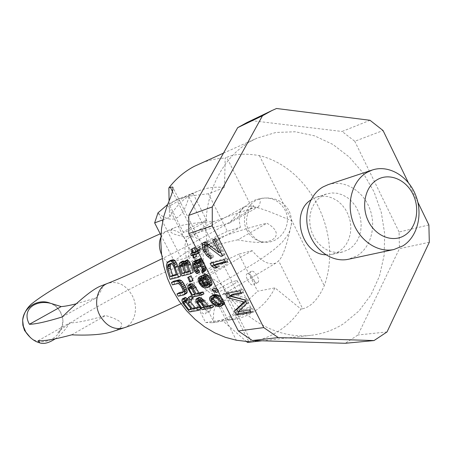 <?xml version="1.0" encoding="UTF-8"?>
<svg xmlns="http://www.w3.org/2000/svg" width="452" height="452" viewBox="0 0 452 452"><rect width="100%" height="100%" fill="white"/><g stroke="black" fill="none" stroke-linecap="round" stroke-linejoin="round"><path stroke-width="0.34" stroke-dasharray="2.26 1.69" d="M417.863 202.247L408.331 182.608M325.813 254.792L332.276 254.323L338.684 251.724L342.932 248.385L346.401 244.04L348.944 238.888L350.447 233.159L350.854 227.096L350.147 220.966L348.362 215.033L345.571 209.558L341.898 204.767L337.497 200.88L332.559 198.061L327.293 196.45L321.926 196.117L316.705 197.083L310.897 199.953M429.31 242.266L399.444 248.662L357.956 334.983L345.294 343.283M387.019 331.949L357.956 334.983M428.88 224.949L399.088 231.995L399.444 248.662M370.013 120.283L342.107 131.481L354.769 141.278L383.053 130.526M276.528 108.491L251.312 120.599L342.107 131.481M246.803 122.616L251.312 120.599M399.088 231.995L354.769 141.278M241.069 292.58L244.035 291.992L242.651 289.257L228.028 292.218L228.48 293.099M241.532 293.495L244.035 291.992M244.764 299.879L247.267 298.371L232.441 294.28M246.611 303.518L249.108 302.009L247.267 298.371M238.131 311.823L240.588 310.332L249.108 302.009M249.837 309.891L252.329 308.371L240.588 310.332M251.222 312.614L253.708 311.095L252.329 308.371M250.696 311.586L253.708 311.095M245.425 301.179L246.583 300.478L245.555 301.433M244.843 300.032L246.583 300.478M225.565 293.681L228.028 292.218M240.142 290.76L242.651 289.257M225.401 261.663L228.3 260.917L226.904 258.171L212.632 261.906L212.982 262.595M214.632 264.985L217.446 266.742L219.853 266.138L216.378 263.974M221.039 253.052L223.497 254.917L225.045 254.499L216.666 237.95L215.141 238.413L221.644 251.25L209.203 241.775L206.434 241.04L204.897 242.029L204.835 242.526M207.513 243.843L209.457 244.306L219.943 252.227M204.824 245.283L206.039 248.922L208.835 253.77L212.434 256.872L213.852 256.996L212.711 254.747L210.084 252.911L207.734 248.95L206.886 246.617L206.79 245.091L207.219 243.927M224.373 259.634L226.904 258.171M210.14 263.335L212.632 261.906M225.768 262.386L228.3 260.917M217.355 267.584L219.853 266.138M216.7 267.177L217.446 266.742M222.322 255.589L223.497 254.917M222.508 255.956L225.045 254.499M208.688 244.741L209.457 244.306M204.281 246.515L206.79 245.091M204.383 248.035L206.886 246.617M205.231 250.374L207.734 248.95M206.146 252.171L208.649 250.747M207.581 254.335L210.084 252.911M208.858 255.521L211.361 254.092M210.208 256.182L212.711 254.747M211.35 258.431L213.852 256.996M210.977 257.702L212.434 256.872M209.536 255.855L210.338 255.397M207.683 254.431L208.835 253.77M205.75 251.397L206.948 250.713M204.931 249.549L206.039 248.922M204.281 246.532L204.965 246.148M204.101 242.475L204.897 242.029M203.327 242.639L205.846 241.221M203.914 242.464L206.434 241.04M205.327 242.56L207.852 241.136M206.677 243.204L209.203 241.775M220.463 251.928L221.644 251.25M212.593 239.854L215.141 238.413M214.112 239.39L216.666 237.95M322.434 195.778L318.168 198.953L314.62 203.134L311.948 208.157L310.27 213.802L309.665 219.836L310.157 226L311.733 232.023L314.315 237.65L317.801 242.634L322.033 246.769L326.824 249.871L331.971 251.826L337.26 252.544L342.452 252.013L348.921 249.385L353.215 246.001L356.718 241.594L359.272 236.373L360.786 230.56L361.188 224.412L360.47 218.192L358.656 212.174L355.831 206.615L352.119 201.75L347.667 197.801L342.672 194.936L337.35 193.292L331.926 192.942L326.649 193.919L322.434 195.778M328.124 184.642C343.74 179.404 362.289 190.021 369.403 207.807C376.68 225.514 371.273 247.142 357.12 255.77L348.424 259.262M252.589 140.312C215.593 159.375 196.174 212.016 210.655 259.798C224.813 307.682 269.697 340.345 310.784 335.356C322.762 333.96 333.796 330.022 343.882 323.542L358.99 310.942L371.024 294.845L379.499 276.036L384.11 255.403L384.703 233.865L381.285 212.355L374.024 191.806L363.216 173.099L349.306 157.064L332.864 144.437L314.592 135.843L295.28 131.758L275.816 132.481L257.126 138.103L252.589 140.312M247.47 342.407C258.363 341.051 268.431 337.48 277.681 331.689C286.89 325.852 294.642 318.304 300.942 309.044L274.974 287.867L257.623 291.235L238.876 254.126L252.171 250.628C261.188 261.386 269.121 265.527 275.98 263.041L278.618 260.821L302.671 308.778C311.072 306.789 318.27 299.111 324.265 285.743C343.034 234.458 310.445 167.873 259.403 155.584C245.396 153.273 234.509 153.872 226.74 157.381L251.278 206.298C257.939 207.135 271.528 212.061 292.037 221.073C287.314 243.978 282.845 257.228 278.618 260.821M184.552 297.636L184.218 299.314L184.625 300.823L192.038 310.552L200.739 308.97M187.721 298.885L188.8 299.975L186.461 301.354M190.908 295.902L188.8 299.975M179.303 292.625L180.568 294.817L186.173 293.608M183.145 291.777L184.896 291.393L182.557 292.749M173.737 281.184L174.743 283.534L180.291 282.206L182.094 283.082L183.93 285.675L185.309 288.772L185.416 290.856L184.896 291.393M170.421 260.454L169.116 262.216L168.873 265.957L172.472 278.003L180.896 275.889M198.631 297.552L198.106 298.975L198.355 300.235L204.553 308.281L213.666 306.62M190.676 283.828L189.993 285.398L190.077 286.783L194.998 295.631L203.976 293.76M224.542 303.863L224.717 302.354L224.169 300.817L221.051 296.998M224.096 304.405L221.486 305.202L219.017 306.682M213.48 294.873L211.909 296.54L212.406 299.111L213.513 300.874L215.062 302.535L218.113 304.541L221.486 305.202M217.084 289.212L217.774 289.489L218.751 291.037L218.186 291.37M214.395 288.093L215.338 289.653L218.751 291.037M204.553 274.358L203.852 275.274L203.852 278.223L205.219 281.551L208.05 284.862L205.637 286.274M211.146 285.607L207.508 287.647M201.298 275.889L200.507 277.551L200.671 279.342L202.897 283.879L205.626 286.11L206.965 286.528L209.92 286.229M201.558 276.5L202.027 277.556L201.739 278.359L202.067 280.466L203.711 283.336L205.53 284.715L208.05 284.862M201.694 258.962L203.671 261.618L205.27 265.991M199.722 262.578L200.377 260.55L201.163 260.335L202.677 261.877L204.123 265.753L204.587 268.318L204.174 269.561L204.835 271.29M196.072 264.832L195.998 262.889L196.761 261.911L198.349 263.036L199.857 266.477L200.643 266.273M195.874 260.216L195.196 260.787L194.823 262.437L195.428 266.488L197.575 270.85L198.869 272.025L199.778 272.172M197.202 260.307L198.92 262.109L196.439 263.527M199.88 258.73L198.795 260.199L198.92 262.109M197.078 251.216L199.078 250.64L199.598 250.086L199.648 246.848L200.439 246.617L200.485 251.436L199.852 252.414L198.694 253.069M196.078 254.205L195.936 253.532L199.852 252.414M194.055 247.702L194.784 251.877L193.236 252.323L193.614 254.193L195.157 253.753L195.818 256.719L196.597 256.499M190.128 276.042L192.1 280.641L193.044 280.415M186.247 260.16L185.292 262.719L182.845 264.115M182.523 261.194L181.591 262.979L181.41 264.539L184.427 274.533L193.253 272.313M184.117 261.369L185.292 262.719M252.171 250.628L198.643 281.732C207.66 292.902 215.361 297.41 221.751 295.246L224.152 293.15L224.712 289.444C224.712 286.116 217.175 280.647 202.1 273.048C204.123 254.922 203.394 244.12 199.908 240.639L195.247 237.187L191.795 236.825L189.309 237.509C184.642 240.447 183.693 247.227 186.456 257.849L240.413 227.277L227.35 231.305L208.389 193.761L224.491 187.546L225.186 158.059L226.74 157.381M251.278 206.298L247.572 205.926L244.419 206.773C239.334 209.931 238.001 216.768 240.413 227.277M300.942 309.044L302.671 308.778M251.532 271.262L251.205 271.381C247.854 272.737 253.775 283.709 257.29 282.669L257.651 282.54C261.024 281.206 255.018 270.126 251.532 271.262M224.491 187.546C215.531 186.523 206.863 187.653 198.496 190.93C186.111 195.987 176.472 204.807 169.573 217.378L169.071 200.756M198.4 164.342C206.971 160.545 215.903 158.449 225.186 158.059M198.643 281.732L186.224 284.613L205.632 322.547L221.909 320.01L246.628 341.684M221.909 320.01L233.464 319.507C252.131 316.061 265.968 305.518 274.974 287.867M188.699 271.24L191.365 270.556L189.258 263.934L188.201 262.313L187.54 262.109L186.512 262.77L186.422 264.533M187.41 271.567L184.834 263.991L184.275 263.38L183.252 263.279L182.789 263.787L182.721 265.691L184.806 272.234L187.41 271.567L185.004 272.946M208.282 283.692L210.073 284.054L210.762 282.816L210.366 280.732L209.242 278.426L207.717 276.573L206.072 275.85L205.027 276.471L204.959 277.794M220.587 303.761L221.915 303.518L220.452 304.394M213.559 297.501L213.723 296.851L216.118 296.037L217.542 296.088L219.615 297.032L221.983 299.247L222.909 300.727L223.192 301.653L222.904 303.015L221.915 303.518M191.767 288.382L191.173 286.884L191.625 285.726L192.914 285.788L194.303 287.223L197.654 293.049L195.281 294.438M194.241 292.715L194.812 293.653L197.654 293.049M206.993 305.959L204.112 306.49L199.942 301.224L199.507 300.337L199.84 299.286L201.982 299.846L206.993 305.959L204.575 307.394M176.291 274.375L178.907 273.703L176.534 275.065M170.308 263.957L170.992 263.07L173.658 262.324L175.223 263.279L176.546 266.143L178.907 273.703M194.021 307.936L191.269 308.445L186.32 302.066L185.648 300.218L185.953 299.755L187.281 299.885L188.128 300.512L194.021 307.936L191.648 309.337M187.54 262.109L185.083 263.505M186.975 262.262L184.523 263.657M199.648 246.848L197.061 248.312L197.846 248.08L198.066 251.837M197.061 248.312L197.196 250.12M184.241 298.105L181.913 299.467M184.218 299.314L181.89 300.676M184.625 300.823L182.297 302.19M185.665 302.586L183.331 303.959M192.038 310.552L189.659 311.959M189.049 301.518L186.704 302.897M185.772 300.987L185.105 301.377M185.648 300.218L184.246 301.043M185.953 299.755L183.619 301.122M186.501 299.648L184.162 301.015M187.281 299.885L184.947 301.258M188.128 300.512L185.789 301.885M174.743 283.534L172.421 284.873M180.291 282.206L177.952 283.557M181.195 282.427L178.845 283.777M182.094 283.082L179.749 284.432M183.003 284.167L180.659 285.523M183.93 285.675L181.585 287.031M184.698 287.212L182.359 288.568M185.309 288.772L182.97 290.133M185.552 289.986L183.213 291.348M185.416 290.856L183.077 292.218M180.568 294.817L178.252 296.167M172.472 278.003L170.133 279.342M169.257 268.126L166.867 269.477M169.63 261.143L167.195 262.516M169.116 262.216L166.686 263.584M168.805 264.143L166.392 265.505M168.873 265.957L166.472 267.313M170.387 263.702L169.579 264.16M170.992 263.07L168.568 264.437M173.658 262.324L171.223 263.697M174.478 262.555L172.042 263.934M175.223 263.279L172.794 264.652M175.907 264.476L173.483 265.849M176.546 266.143L174.133 267.516M198.258 297.958L195.885 299.354M198.106 298.975L195.733 300.377M198.355 300.235L195.976 301.637M199.208 301.693L196.823 303.1M204.553 308.281L202.134 309.716M202.801 300.665L200.411 302.077M199.507 300.337L201.185 299.348M199.473 299.687L197.931 300.597M199.84 299.286L197.462 300.687M200.411 299.173L198.027 300.574M201.982 299.846L199.598 301.252M190.269 284.28L187.908 285.647M189.993 285.398L187.636 286.766M190.077 286.783L187.721 288.15M190.716 288.376L188.36 289.749M194.998 295.631L192.637 297.015M194.303 287.223L191.936 288.608M191.173 286.884L190.608 287.212M191.224 286.172L189.834 286.98M191.625 285.726L189.258 287.105M192.19 285.602L189.823 286.975M192.914 285.788L190.546 287.161M193.62 286.331L191.252 287.709M212.683 295.371L210.265 296.8M212.293 295.789L209.875 297.218M211.909 296.54L209.491 297.97M211.937 297.54L209.519 298.975M212.406 299.111L209.982 300.546M213.513 300.874L211.09 302.315M215.062 302.535L212.621 303.987M216.807 303.817L214.361 305.281M218.113 304.541L215.655 306.01M219.389 304.947L216.932 306.416M220.237 305.111L217.768 306.586M223.316 304.868L220.836 306.354M224.808 303.309L224.39 303.563M224.717 302.354L223.994 302.783M224.169 300.817L223.265 301.354M223.011 299.049L222.305 299.467M213.723 296.851L211.299 298.286M214.711 296.314L212.287 297.755M216.118 296.037L213.689 297.478M217.542 296.088L215.107 297.535M219.615 297.032L217.169 298.484M220.672 297.828L218.226 299.286M221.983 299.247L219.531 300.71M222.909 300.727L220.452 302.196M223.192 301.653L220.729 303.128M222.904 303.015L220.435 304.49M217.774 289.489L217.355 289.738M215.338 289.653L212.915 291.082M203.694 276.421L201.276 277.822M203.852 275.274L201.428 276.675M203.852 278.223L201.434 279.63M204.423 279.918L202.01 281.319M205.219 281.551L202.812 282.952M206.236 283.121L203.829 284.528M207.654 284.952L205.541 286.184M206.293 284.901L204.993 285.658M205.53 284.715L204.587 285.263M204.603 284.206L203.914 284.607M203.711 283.336L203.23 283.613M203.021 282.415L202.649 282.63M202.067 280.466L201.773 280.635M201.801 279.438L201.439 279.647M201.739 278.359L201.338 278.59M202.027 277.556L201.287 277.986M200.852 276.364L198.439 277.765M200.507 277.551L198.1 278.946M200.671 279.342L198.27 280.737M201.247 281.02L198.846 282.415M201.886 282.314L199.485 283.715M202.897 283.879L200.496 285.274M204.327 285.336L201.925 286.743M205.626 286.11L203.225 287.517M206.965 286.528L204.558 287.935M208.525 286.54L206.118 287.952M205.479 275.991L203.05 277.404M205.027 276.471L206.072 275.85M206.818 276.042L204.389 277.455M207.717 276.573L205.287 277.986M208.575 277.477L206.146 278.89M209.242 278.426L206.813 279.839M210.366 280.732L207.937 282.15M210.66 281.754L208.236 283.172M210.762 282.816L208.7 284.003M210.502 283.602L208.078 285.014M210.073 284.054L207.654 285.472M209.474 284.189L208.084 284.997M204.931 277.234L204.468 277.5M199.191 259.312L196.693 260.736M198.795 260.199L196.309 261.618M197.919 260.827L196.315 261.742M195.196 260.787L192.716 262.2M194.823 262.437L192.354 263.844M194.852 263.962L192.394 265.369M195.428 266.488L192.987 267.889M195.659 267.188L193.219 268.59M196.688 269.567L194.253 270.968M197.575 270.85L195.145 272.245M198.869 272.025L196.439 273.42M195.998 262.889L194.784 263.584M196.371 262.019L193.897 263.431M196.761 261.911L194.287 263.33M197.744 262.42L195.27 263.838M198.349 263.036L195.874 264.448M199.4 265.064L196.936 266.477M199.857 266.477L197.405 267.883M199.795 261.488L199.01 261.934M200.377 260.55L197.886 261.974M201.163 260.335L198.671 261.764M201.66 260.595L199.168 262.019M202.264 261.211L199.778 262.635M202.677 261.877L200.191 263.301M203.428 263.623L200.954 265.041M204.123 265.753L201.66 267.172M204.536 267.567L202.078 268.98M204.587 268.318L202.134 269.731M204.445 269.115L201.993 270.528M204.174 269.561L201.728 270.974M204.31 263.002L203.875 263.25M203.671 261.618L203.185 261.894M202.852 260.273L202.473 260.493M199.778 248.826L197.208 250.284M199.598 250.086L197.032 251.538M199.078 250.64L196.518 252.086M194.784 251.877L192.241 253.318M193.236 252.323L192.162 252.934M193.614 254.193L191.089 255.623M195.157 253.753L192.631 255.188M195.818 256.719L193.315 258.143M195.936 253.532L193.405 254.968M200.485 251.436L198.451 252.589M200.66 250.182L198.095 251.634M200.643 248.979L198.066 250.436M200.439 246.617L197.846 248.08M192.1 280.641L189.721 282.02M184.924 262.058L182.89 263.217M182.06 261.708L179.608 263.098M181.591 262.979L179.15 264.363M181.41 264.539L178.981 265.923M181.721 266.341L179.297 267.72M184.427 274.533L182.043 275.901M185.772 260.68L183.309 262.075M185.297 261.957L182.84 263.352M182.614 264.589L181.992 264.945M182.789 263.787L181.331 264.618M183.252 263.279L180.811 264.669M183.619 263.177L181.179 264.567M184.275 263.38L181.828 264.77M184.834 263.991L182.393 265.375M185.32 264.996L182.885 266.381M186.512 262.77L185.173 263.533M186.326 263.584L185.868 263.844M191.365 270.556L188.947 271.94M189.258 263.934L186.812 265.33M188.772 262.923L186.314 264.318M188.201 262.313L185.744 263.708M186.456 257.849L174.286 261.279L180.359 256.329C186.399 251.809 196.439 246.142 210.485 239.328L227.35 231.305M160.935 235.187L174.286 261.279M162.991 219.813L169.573 217.378M198.97 302.32L198.665 302.422C195.558 303.62 201.654 314.852 204.931 313.976L205.27 313.869C208.406 312.694 202.219 301.348 198.97 302.32M214.711 239.345C209.169 240.876 190.834 250.775 192.914 251.126L194.213 250.933C199.586 249.521 218.372 239.374 216.118 239.119L214.711 239.345M208.389 193.761L189.015 196.151L188.908 196.778C182.845 219.423 172.658 224.91 158.347 213.237L157.98 212.858M205.632 322.547L212.412 322.734L213.954 322.429L213.83 321.852C211.581 301.179 221.401 295.241 243.3 304.043L243.871 304.337L257.623 291.235M186.224 284.613L192.1 279.308C197.976 274.517 207.943 268.754 221.994 262.024L238.876 254.126M189.015 196.151L177.619 199.242L167.573 204.57M170.907 205.174C174.489 203.699 186.201 195.473 190.947 193.936L192.953 193.388L191.721 193.976L181.557 197.677C173.365 201.298 169.387 203.869 169.624 205.389L170.907 205.174M213.954 322.429C225.847 319.807 235.82 313.778 243.871 304.337M249.108 307.236L250.736 307.462C254.244 310.304 235.159 319.428 229.079 319.406L227.729 319.474C226.153 320.01 243.566 308.722 249.108 307.236M226.424 262.465C220.768 263.742 202.53 273.726 204.745 274.347L206.084 274.251C211.581 273.098 230.271 262.866 227.876 262.335L226.424 262.465M205.304 220.774C199.852 222.514 181.444 232.339 183.41 232.469L184.676 232.204C189.953 230.576 208.818 220.508 206.671 220.469L205.304 220.774M235.758 280.884C230.006 281.958 211.847 292.009 214.169 292.851L215.547 292.828C221.135 291.885 239.746 281.585 237.249 280.833L235.758 280.884M203.112 299.874L202.801 299.981C199.671 301.19 205.756 312.4 209.056 311.513L209.395 311.4C212.547 310.213 206.378 298.891 203.112 299.874M247.583 273.596L247.255 273.714C243.922 275.059 249.854 286.054 253.357 285.02L253.713 284.896C257.075 283.573 251.052 272.471 247.583 273.596M76.004 303.857L96.299 297.834C102.706 289.116 103.96 285.263 100.061 286.291M186.337 236.927C203.247 230.622 217.604 226.011 229.413 223.085C241.012 209.061 250.391 201.095 257.538 199.185C260.849 198.53 261.211 201.027 258.617 206.688C245.82 210.214 230.932 215.169 213.949 221.553C194.422 222.627 181.252 224.717 174.438 227.825C166.765 231.401 170.732 234.435 186.337 236.927L213.949 221.553M237.854 239.82C225.825 242.266 211.282 246.459 194.213 252.397C187.111 260.578 185.043 264.177 188.009 263.188C193.179 261.03 204.406 252.25 221.683 236.842C238.82 230.819 253.888 226.277 266.895 223.215C283.195 232.39 276.37 242.012 260.9 242.413C254.792 242.543 247.108 241.679 237.854 239.82L266.895 223.215M55.223 338.83C60.715 335 65.551 329.677 69.732 322.858C76.586 322.937 88.507 320.491 105.508 315.507C123.814 320.841 126.667 326.033 114.073 331.073M194.213 252.397L221.683 236.842M38.115 340.757L69.732 322.858M71.687 334.847L105.508 315.507M229.413 223.085L258.617 206.688M62.28 316.942L96.299 297.834M167.415 204.982L236.334 340.232M172.489 191.535L195.778 237.345M224.152 293.15L248.905 341.842M259.403 155.584L324.265 285.743M158.347 213.237L180.359 256.329M192.1 279.308L213.83 321.852M221.994 262.024L243.3 304.043M188.908 196.778L210.485 239.328M246.882 230.204C239.526 216.779 249.736 198.338 264.629 198.027C273.709 197.919 280.494 201.925 284.986 210.033C293.173 224.915 279.568 244.916 263.154 241.978C255.888 240.78 250.464 236.854 246.882 230.204M124.04 327.83C134.854 324.316 138.894 307.778 132.21 295.529C125.673 284.585 117.43 280.556 107.48 283.438M30.572 337.802C45.025 349.56 68.212 333.124 61.901 315.762L60.523 312.417C58.274 308.247 54.952 305.23 50.562 303.36M160.833 237.356L163.421 233.43L167.02 230.915C174.67 228.622 181.139 231.966 186.439 240.944C191.123 252.583 189.365 260.849 181.162 265.742C173.692 267.821 167.336 264.448 162.087 255.634L161.647 254.725M332.276 254.323L342.452 252.013M316.705 197.083L326.649 193.919M261.917 340.802L310.784 335.356M199.908 240.639L173.088 187.862M251.385 341.932L224.712 289.444M244.419 206.773L189.309 237.509M275.98 263.041L221.751 295.246M223.486 153.132L257.126 138.103M177.619 199.242L181.557 197.677M190.947 193.936L198.496 190.93M212.412 322.734L233.464 319.507M204.745 274.347L192.914 251.126M227.876 262.335L216.118 239.119M183.41 232.469L169.619 205.389M206.671 220.469L192.953 193.388M227.729 319.474L214.169 292.851M250.736 307.462L237.249 280.833M202.801 299.981L198.665 302.422M209.395 311.4L205.27 313.869M251.205 271.381L247.255 273.714M257.651 282.54L253.713 284.896M180.998 303.727L213.813 286.975L229.384 278.364L256.25 262.143L266.782 255.001L275.127 248.69L282.065 242.408L287.562 235.385L289.907 230.582L291.41 224.424L291.308 218.039L290.195 213.576L288.681 210.203C283.534 201.541 275.517 197.479 264.629 198.027L257.538 199.185M260.9 242.413L263.154 241.978C259.205 242.328 254.34 238.464 248.543 230.379C242.136 215.836 252.905 205.05 253.651 205.694C255.516 207.564 208.01 236.356 162.223 258.612M188.009 263.188L181.162 265.742C144.843 278.392 60.523 325.751 57.845 332.96C59.088 333.491 65.116 321.977 61.901 315.762L60.89 312.682C57.862 307.45 54.686 304.399 51.358 303.535M160.24 233.831L174.438 227.825"/><path stroke-width="0.68" d="M408.331 182.608L383.053 130.526L370.013 120.283L276.528 108.491L271.878 110.565L262.488 115.768L212.265 206.937L212.27 225.876L263.776 327.604L278.279 337.571L374.024 340.571L387.019 331.949L429.31 242.266L428.88 224.949L417.863 202.247M310.897 199.953C290.235 212.564 301.614 254.386 325.813 254.792M278.279 337.571L252.369 340.514L238.34 330.977L263.776 327.604M212.27 225.876L188.755 233.543L188.8 215.378L212.265 206.937M374.024 340.571L345.294 343.283L252.369 340.514M262.488 115.768L237.684 127.662L246.803 122.616L271.878 110.565M188.755 233.543L238.34 330.977M229.972 295.755L241.532 293.495L240.142 290.76L225.565 293.681L227.599 297.682L244.086 301.987L234.373 311.004L236.402 314.993L251.222 312.614L249.837 309.891L238.131 311.823L246.611 303.518L244.764 299.879L229.972 295.755L232.441 294.28L241.069 292.58M224.373 259.634L210.14 263.335L211.508 266.019L214.954 268.183L217.355 267.584L213.886 265.414L225.768 262.386L224.373 259.634M220.966 256.374L222.508 255.956L214.112 239.39L212.593 239.854L219.107 252.708L206.677 243.204L205.327 242.56L203.327 242.639L202.383 243.442L202.129 245.594L203.536 250.34L206.338 255.194L209.931 258.301L211.35 258.431L210.208 256.182L207.581 254.335L205.231 250.374L204.383 248.035L204.281 246.515L204.705 245.351L205.293 245.176L206.937 245.735L220.966 256.374L222.322 255.589M237.684 127.662L188.8 215.378M236.402 314.993L238.848 313.507L250.696 311.586M234.373 311.004L236.82 309.518L238.848 313.507M244.086 301.987L245.425 301.179M245.555 301.433L236.82 309.518M227.599 297.682L230.062 296.213L244.843 300.032M228.48 293.099L230.062 296.213M213.886 265.414L216.378 263.974L225.401 261.663M212.982 262.595L213.994 264.584L214.632 264.985M219.943 252.227L221.039 253.052M204.705 245.351L207.513 243.843M204.835 242.526L204.824 245.283M214.954 268.183L216.7 267.177M211.508 266.019L213.994 264.584M206.937 245.735L208.688 244.741M205.293 245.176L207.575 243.888M209.931 258.301L210.977 257.702M207.841 256.826L209.536 255.855M206.338 255.194L207.683 254.431M204.451 252.137L205.75 251.397M203.536 250.34L204.931 249.549M202.462 247.566L204.281 246.532M202.129 245.594L204.637 244.176M202.383 243.442L204.101 242.475M219.107 252.708L220.463 251.928M393.952 249.498L348.424 259.262C333.039 262.691 315.456 251.21 309.236 233.26C302.88 215.367 309.208 194.665 323.112 186.879L328.124 184.642L372.329 170.003C388.618 164.539 408.02 175.952 415.546 194.891C423.236 213.751 417.733 236.707 403.009 245.815L393.952 249.498C377.906 253.075 359.453 240.775 352.848 221.627C346.096 202.536 352.611 180.529 367.097 172.348L372.329 170.003M377.307 179.647C389.341 172.545 405.975 179.568 413.038 194.366C420.275 209.061 416.411 228.198 404.546 235.447C392.794 242.91 375.708 236.356 368.374 221.192C360.854 206.135 365.171 186.529 377.307 179.647M223.486 153.132L194.185 166.387C184.416 171.545 175.981 178.704 168.878 187.868L170.314 187.258L172.687 187.071C173.653 188.687 171.896 194.659 167.415 204.982L163.748 216.542L161.511 228.678L160.765 241.17L161.528 253.792L163.793 266.301L167.511 278.472L172.624 290.082L179.026 300.913L186.597 310.767L195.191 319.474L204.649 326.881L214.779 332.864L225.407 337.333L236.334 340.232L251.402 341.966L247.47 342.407L246.628 341.684M188.563 297.275L190.908 295.902L192.558 298.41L190.648 301.992L195.128 307.727L199.038 306.998L200.739 308.97L198.332 310.4L189.659 311.959L183.331 303.959L181.89 300.676L182.224 298.998L183.715 299.094L186.461 301.354L188.563 297.275L190.202 299.795L188.298 303.377L192.75 309.134L196.648 308.417L198.332 310.4M182.224 298.998L185.275 297.484L187.721 298.885M171.404 282.523L173.737 281.184L179.274 279.833L181.41 280.63L182.828 282.037L185.8 286.958L187.066 290.495L187.173 292.145L186.874 293.043L183.84 294.97L178.252 296.167L176.986 293.969L182.557 292.749L183.077 292.218L183.213 291.348L182.359 288.568L180.659 285.523L178.845 283.777L177.952 283.557L172.421 284.873L171.404 282.523L176.924 281.184L179.054 281.98L180.478 283.393L182.681 286.777L184.269 290.269L184.834 293.512L183.84 294.97M176.986 293.969L179.303 292.625L183.145 291.777M167.98 261.827L170.421 260.454L173.088 259.691L174.975 260.555L176.879 263.742L180.896 275.889L178.529 277.245L170.133 279.342L166.867 269.477L166.392 265.505L167.195 262.516L167.98 261.827L170.63 261.075L172.528 261.94L173.653 263.488L178.529 277.245M196.253 298.947L198.631 297.552L200.163 297.569L202.925 299.331L208.152 305.744L212.254 304.987L213.666 306.62L211.22 308.083L202.134 309.716L195.976 301.637L195.885 299.354L197.015 298.795L200.535 300.738L205.733 307.185L209.818 306.433L211.22 308.083M188.309 285.201L190.676 283.828L192.151 283.845L194.592 285.76L198.795 292.806L202.835 291.952L203.976 293.76L201.586 295.167L192.637 297.015L187.721 288.15L187.908 285.647L189.06 285.031L192.219 287.139L196.422 294.201L200.445 293.354L201.586 295.167M211.056 296.303L213.48 294.873L215.288 294.506L218.542 295.212L216.107 296.659L219.028 298.795L220.553 300.518L221.7 302.292L222.333 304.789L220.836 306.354L219.017 306.682L215.655 306.01L212.621 303.987L209.982 300.546L209.519 298.975L209.875 297.218L211.056 296.303L212.858 295.941L216.107 296.659M221.051 296.998L218.542 295.212M224.542 303.863L221.616 305.891M211.971 289.523L215.333 290.93L216.31 292.478L212.915 291.082L211.971 289.523L214.395 288.093L217.084 289.212M202.123 275.765L205.547 274.115L208.073 275.37L209.423 276.906L211.208 280.172L212.078 283.607L211.796 284.749L211.146 285.607L207.508 287.647L204.558 287.935L201.925 286.743L199.485 283.715L198.27 280.737L198.1 278.946L198.88 277.291L199.614 278.957L199.326 279.754L199.665 281.862L201.304 284.737L203.123 286.116L205.637 286.274L202.812 282.952L201.434 279.63L201.428 276.675L202.123 275.765L203.112 275.528L204.394 275.963L206.993 278.325L208.779 281.59L209.655 285.026L208.728 287.026M198.88 277.291L201.298 275.889L201.558 276.5M205.27 265.991L205.643 268.81L205.298 270.793L202.394 272.697L201.728 270.974L202.134 269.731L201.66 267.172L199.778 262.635L198.671 261.764L197.886 261.974L197.309 262.906L198.185 267.686L197.405 267.883L195.874 264.448L193.897 263.431L193.467 265.471L193.835 267.285L195.094 270.375L196.693 271.855L197.349 273.573L196.439 273.42L194.253 270.968L193.219 268.59L192.394 265.369L192.716 262.2L193.778 261.527L194.654 261.68L196.439 263.527L196.309 261.618L196.693 260.736L198.162 259.945L199.648 260.719L201.185 263.041L202.773 267.273L203.18 271.369L202.394 272.697M199.722 262.578L200.643 266.273L198.185 267.686M196.072 264.832L197.535 268.974L199.129 270.454L199.778 272.172L197.349 273.573M193.388 261.635L195.874 260.216L197.202 260.307M197.377 260.16L199.88 258.73L200.665 258.516L201.694 258.962M196.078 254.205L196.597 256.499L193.315 258.143L192.631 255.188L191.089 255.623L190.699 253.758L192.241 253.318L191.478 249.154L192.253 248.922L193.015 253.097L196.518 252.086L197.032 251.538L197.196 250.12M191.478 249.154L194.835 247.47L195.558 251.657L197.078 251.216M187.738 277.421L191.066 275.81L193.044 280.415L190.665 281.799L189.721 282.02L187.738 277.421L188.676 277.189L190.665 281.799M183.778 261.561L187.184 259.9L188.863 260.979L190.495 263.985L193.253 272.313L190.834 273.703L182.043 275.901L179.297 267.72L179.15 264.363L179.608 263.098L180.806 262.386L182.845 264.115L183.309 262.075L184.71 261.307L186.393 262.38L187.348 263.657L190.834 273.703M180.071 262.589L182.523 261.194L183.263 260.99L184.117 261.369M168.878 187.868L169.071 200.756M186.422 264.533L188.699 271.24M204.959 277.794L206.372 281.647L208.282 283.692M213.559 297.501L213.615 299.207L215.83 302.066L219.05 303.727L220.587 303.761M191.767 288.382L194.241 292.715M170.308 263.957L170.308 267.838L172.647 275.308L176.291 274.375M184.523 263.657L185.744 263.708L186.314 264.318L188.947 271.94L186.128 272.658L183.998 266.081L183.885 264.974L184.523 263.657M188.908 309.846L191.648 309.337L185.789 301.885L184.947 301.258L183.619 301.122L183.439 302.36L183.987 303.433L188.908 309.846L191.026 308.586M167.63 267.448L170.291 276.652L176.534 275.065L174.133 267.516L172.794 264.652L171.223 263.697L168.568 264.437L167.652 266.075L167.63 267.448L170.037 266.092M201.705 307.925L204.575 307.394L199.598 301.252L198.801 300.755L197.128 301.738L201.705 307.925L203.92 306.603M198.801 300.755L197.462 300.687L197.128 301.738M192.45 295.032L195.281 294.438L191.252 287.709L190.546 287.161L189.258 287.105L188.812 288.252L189.122 289.229L192.45 295.032L194.806 293.659M214.468 304.292L216.593 305.19L219.452 304.993L220.435 304.49L220.729 303.128L220.452 302.196L218.226 299.286L215.107 297.535L213.689 297.478L211.299 298.286L210.943 299.699L211.191 300.648L213.389 303.518L214.468 304.292L216.915 302.834M203.05 277.404L204.389 277.455L205.287 277.986L206.813 279.839L208.236 283.172L208.338 284.235L207.654 285.472L206.287 285.415L203.959 283.054L202.569 279.726L202.603 277.878L203.05 277.404M198.066 251.837L197.309 253.86L193.405 254.968L194.089 257.928M180.178 265.974L182.41 273.607L185.004 272.946L182.393 265.375L181.179 264.567L180.354 265.171L180.178 265.974L181.992 264.945M190.648 301.992L188.298 303.377M195.128 307.727L192.75 309.134M192.558 298.41L190.202 299.795M187.478 298.642L185.145 300.015M186.049 297.727L183.715 299.094M185.275 297.484L182.947 298.845M199.038 306.998L196.648 308.417M186.077 302.207L183.987 303.433M185.105 301.377L183.439 302.36M184.246 301.043L183.32 301.586M179.274 279.833L176.924 281.184M186.874 293.043L184.535 294.41M187.173 292.145L184.834 293.512M187.066 290.495L184.721 291.856M186.608 288.907L184.269 290.269M185.8 286.958L183.455 288.32M185.026 285.421L182.681 286.777M183.913 283.517L181.563 284.879M182.828 282.037L180.478 283.393M181.41 280.63L179.054 281.98M180.342 280.008L177.992 281.364M177.63 265.849L175.212 267.222M176.879 263.742L174.449 265.121M176.094 262.103L173.653 263.488M174.975 260.555L172.528 261.94M174.071 259.877L171.619 261.262M173.088 259.691L170.63 261.075M170.308 267.838L167.918 269.194M172.647 275.308L170.291 276.652M170.065 264.708L167.652 266.075M169.579 264.16L167.969 265.07M212.254 304.987L209.818 306.433M208.152 305.744L205.733 307.185M204.168 300.721L201.773 302.139M202.925 299.331L200.535 300.738M201.53 298.286L199.146 299.693M200.163 297.569L197.784 298.97M199.388 297.393L197.015 298.795M199.705 301.365L197.558 302.631M197.931 300.597L197.095 301.088M202.835 291.952L200.445 293.354M198.795 292.806L196.422 294.201M195.609 287.286L193.236 288.664M194.592 285.76L192.219 287.139M193.377 284.624L191.004 286.003M192.151 283.845L189.778 285.218M191.428 283.658L189.06 285.031M191.399 287.907L189.122 289.229M190.608 287.212L188.812 288.252M189.834 286.98L188.863 287.545M215.288 294.506L212.858 295.941M216.502 294.602L214.067 296.037M224.469 304.015L221.988 305.501M224.39 303.563L222.333 304.789M223.994 302.783L222.243 303.829M223.265 301.354L221.7 302.292M222.305 299.467L220.553 300.518M221.282 297.456L219.028 298.795M219.791 295.981L217.344 297.433M217.316 294.777L214.881 296.218M219.05 303.727L216.593 305.19M220.497 303.784L218.033 305.253M215.83 302.066L213.389 303.518M214.514 300.682L212.078 302.128M213.615 299.207L211.191 300.648M213.372 298.258L210.943 299.699M220.452 304.394L219.452 304.993M217.355 289.738L215.333 290.93M218.186 291.37L216.31 292.478M205.541 286.184L205.242 286.365M204.993 285.658L203.886 286.308M204.587 285.263L203.123 286.116M203.914 284.607L202.197 285.607M203.23 283.613L201.304 284.737M202.649 282.63L200.62 283.811M201.773 280.635L199.665 281.862M201.439 279.647L199.394 280.839M201.338 278.59L199.326 279.754M201.287 277.986L199.614 278.957M211.796 284.749L209.372 286.167M212.078 283.607L209.655 285.026M211.835 281.85L209.406 283.274M211.208 280.172L208.779 281.59M210.406 278.522L207.971 279.941M209.423 276.906L206.993 278.325M208.073 275.37L205.632 276.788M206.83 274.55L204.394 275.963M205.547 274.115L203.112 275.528M203.66 277.262L202.603 277.878M208.084 284.997L207.056 285.602M208.338 284.218L206.287 285.415M207.965 283.449L205.547 284.862M207.061 282.573L204.649 283.98M206.372 281.647L203.959 283.054M205.259 279.359L202.841 280.765M204.993 278.319L202.569 279.726M204.468 277.5L202.507 278.641M201.355 258.719L198.852 260.149M201.925 259.414L199.648 260.719M200.665 258.516L198.162 259.945M196.315 261.742L195.439 262.245M197.134 260.262L194.654 261.68M196.264 260.109L193.778 261.527M199.129 270.454L196.693 271.855M198.292 269.917L195.857 271.313M197.535 268.974L195.094 270.375M196.744 267.285L194.298 268.686M196.281 265.883L193.835 267.285M195.654 264.222L193.467 265.471M194.784 263.584L193.529 264.301M200.185 264.861L197.722 266.273M199.716 262.668L197.242 264.087M199.01 261.934L197.309 262.906M205.298 270.793L202.852 272.206M205.632 269.957L203.18 271.369M205.643 268.81L203.185 270.228M205.536 267.313L203.072 268.731M205.208 265.872L202.773 267.273M203.875 263.25L201.829 264.426M203.185 261.894L201.185 263.041M202.473 260.493L200.355 261.702M195.558 251.657L193.015 253.097M194.835 247.47L192.253 248.922M192.162 252.934L190.699 253.758M198.694 253.069L197.309 253.86M198.451 252.589L197.936 252.883M191.066 275.81L188.676 277.189M182.89 263.217L182.467 263.454M183.907 261.194L181.45 262.589M183.263 260.99L180.806 262.386M190.495 263.985L188.043 265.38M189.806 262.256L187.348 263.657M188.863 260.979L186.393 262.38M187.834 260.103L185.365 261.51M187.184 259.9L184.71 261.307M182.585 265.77L180.297 267.075M184.766 272.257L182.41 273.607M181.331 264.618L180.354 265.171M185.173 263.533L184.06 264.166M185.868 263.844L183.885 264.974M186.439 264.691L183.998 266.081M188.535 271.279L186.128 272.658M167.573 204.57L157.98 212.858L154.646 222.892L160.935 235.187M154.646 222.892L162.991 219.813M29.403 324.287L61.195 306.592L51.358 303.535C36.64 299.241 20.95 308.806 29.403 324.287C35.606 324.191 46.567 321.745 62.28 316.942C79.422 300.122 91.903 289.947 99.722 286.421L100.061 286.291M61.195 306.592C64.743 306.366 69.681 305.456 76.004 303.857M50.562 303.36C38.612 297.964 23.272 307.292 22.662 320.434L23.385 326.344L25.9 332.276C29.934 337.994 34.572 341.531 39.81 342.887L38.115 340.757C44.556 341.124 55.743 339.153 71.687 334.847C90.654 335.678 104.779 334.418 114.073 331.073L124.04 327.83C114.418 330.339 106.384 326.265 99.937 315.598C93.265 303.428 97.208 287.189 107.48 283.438L99.722 286.421M39.81 342.887C43.81 344.294 48.946 342.938 55.223 338.83M170.314 187.258L172.489 191.535M248.905 341.842L249.103 342.226M160.24 233.831C134.131 245.317 96.061 264.623 67.659 280.743C51.624 289.732 39.493 297.54 31.267 304.168C26.436 308.58 23.566 314.004 22.662 320.434L22.86 325.197L24.527 330.485L30.572 337.802M161.647 254.725C158.951 248.51 158.68 242.724 160.833 237.356M250.962 342.023L261.917 340.802M173.088 187.862L172.687 187.071M162.223 258.612C139.538 269.782 121.289 278.059 107.48 283.438M180.998 303.727C158.466 314.575 139.482 322.615 124.04 327.83"/></g></svg>
